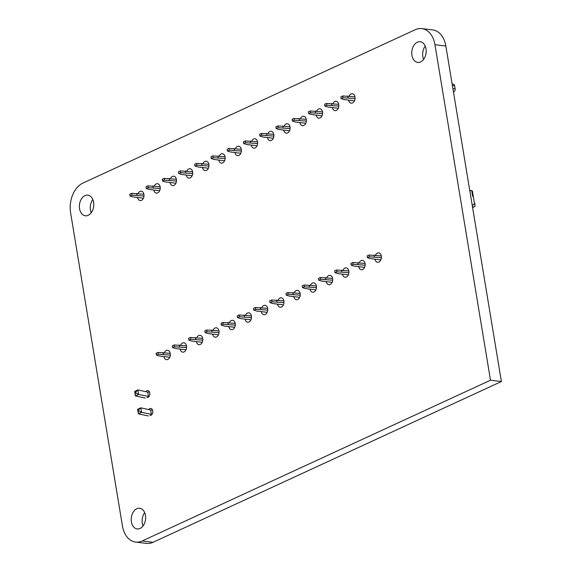 <?xml version="1.0" encoding="UTF-8"?>
<svg xmlns="http://www.w3.org/2000/svg" width="572" height="572" viewBox="0 0 572 572"><rect width="100%" height="100%" fill="white"/><g stroke="black" fill="none" stroke-linecap="round" stroke-linejoin="round"><path stroke-width="0.86" d="M149.514 392.006L147.733 392.12L137.866 389.932L134.67 391.405L135.414 395.881L145.274 398.069M148.992 396.56L138.61 394.408L135.414 395.881M152.474 409.902L150.693 410.017L140.834 407.829L137.637 409.302L138.374 413.778L148.241 415.966M151.952 414.457L141.57 412.298L138.374 413.778M137.866 389.932L135.728 392.056L135.085 392.349L134.663 391.427M147.733 392.12L148.47 396.596M135.728 392.056L135.879 392.95L138.61 394.408L137.859 389.954M135.879 392.95L135.235 393.243L135.4 395.853M138.689 409.945L138.839 410.846L141.556 412.276L140.834 407.829L138.052 410.246L137.623 409.323M150.693 410.017L151.437 414.493M138.839 410.846L138.195 411.139L138.36 413.749M135.085 392.349L135.235 393.243M138.052 410.246L138.195 411.139M474.31 202.509A1.895 1.301 96.9 0 1 474.789 203.51L475.01 204.847A2.367 1.58 65.2 0 1 474.302 206.792A2.367 1.58 65.2 0 1 473.68 206.885L472.565 207.393M472.458 206.735L473.68 206.885M469.741 190.347L471.321 190.54A1.895 0.536 -9.4 0 1 471.793 190.676L472.308 191.012A2.367 0.672 -9.4 0 1 472.443 191.191L473.351 196.646A2.367 0.672 170.6 0 0 473.33 196.596M471.321 190.54L469.784 190.605M472.114 204.654L473.695 204.847L474.495 203.625L473.294 196.382L472.615 196.296L471.714 190.841A2.367 0.672 -9.4 0 1 472.308 191.012M472.172 205.033L473.695 204.847M453.453 91.963L453.825 91.82A2.367 1.63 96.9 0 0 453.903 91.785A2.367 1.63 96.9 0 0 454.976 90.476A2.367 1.63 96.9 0 0 455.155 88.996A2.367 1.63 96.9 0 0 455.133 88.81L454.633 85.771A2.367 1.63 96.9 0 0 453.317 84.163L452.137 84.02M455.169 89.075A1.895 1.301 96.9 0 1 455.176 89.146A1.895 1.301 96.9 0 1 455.033 90.333A1.895 1.301 96.9 0 1 455.005 90.397M380.83 259.881L370.577 258.644L367.446 257.707L367.152 255.92L369.069 255.033L381.302 255.949M367.446 257.707L369.362 256.821L381.388 257.715M364.593 267.374L354.34 266.137L351.208 265.201L350.915 263.406L352.831 262.527L365.072 263.442M351.208 265.201L353.131 264.314L365.15 265.208M348.355 274.867L338.102 273.63L334.977 272.694L336.894 271.807L348.92 272.701M334.977 272.694L334.677 270.899L336.593 270.02L348.834 270.935M315.887 289.854L305.634 288.61L302.502 287.673L302.209 285.886L304.125 284.999L316.359 285.921M302.502 287.673L304.418 286.794L316.445 287.687M332.125 282.361L321.864 281.117L318.74 280.187L318.447 278.392L320.363 277.506L332.597 278.428M318.74 280.187L320.656 279.3L332.682 280.194M283.419 304.833L273.159 303.596L270.034 302.659L269.734 300.872L271.657 299.985L283.891 300.908M270.034 302.659L271.95 301.773L283.977 302.667M299.649 297.34L289.396 296.103L286.272 295.166L288.188 294.287L300.207 295.181M286.272 295.166L285.971 293.379L287.888 292.492L300.128 293.415M186 349.792L175.747 348.548L172.615 347.619L172.322 345.824L174.238 344.945L186.479 345.86M172.615 347.619L174.539 346.732L186.558 347.626M202.238 342.299L191.985 341.062L188.853 340.125L188.56 338.331L190.476 337.451L202.71 338.367M188.853 340.125L190.769 339.239L202.795 340.133M250.944 319.82L240.69 318.583L237.559 317.646L239.482 316.759L251.501 317.653M237.559 317.646L237.266 315.858L239.182 314.972L251.415 315.894M234.706 327.313L224.453 326.076L221.328 325.139L223.244 324.252L235.264 325.146M221.328 325.139L221.028 323.352L222.944 322.465L235.185 323.38M218.475 334.806L208.215 333.569L205.091 332.632L204.79 330.845L206.714 329.958L218.947 330.873M205.091 332.632L207.007 331.746L219.033 332.639M267.181 312.326L256.921 311.089L253.796 310.153L255.713 309.266L267.739 310.16M253.796 310.153L253.503 308.365L255.419 307.479L267.653 308.401M169.762 357.285L159.509 356.041L156.385 355.105L156.084 353.317L158.001 352.431L170.242 353.353M156.385 355.105L158.301 354.225L170.32 355.119M369.069 255.033L369.362 256.821M374.117 255.083L374.41 256.871M352.831 262.527L353.131 264.314M357.879 262.577L358.172 264.364M341.641 270.07L341.934 271.857M336.593 270.02L336.894 271.807M304.125 284.999L304.418 286.794M309.173 285.056L309.466 286.844M320.363 277.506L320.656 279.3M325.404 277.563L325.704 279.35M271.657 299.985L271.95 301.773M276.698 300.035L276.998 301.83M292.935 292.542L293.229 294.337M287.888 292.492L288.188 294.287M174.238 344.945L174.539 346.732M179.286 344.995L179.579 346.782M190.476 337.451L190.769 339.239M195.517 337.501L195.817 339.289M244.23 315.022L244.523 316.809M239.182 314.972L239.482 316.759M227.992 322.515L228.285 324.303M222.944 322.465L223.244 324.252M206.714 329.958L207.007 331.746M211.754 330.008L212.055 331.796M260.46 307.529L260.76 309.316M255.419 307.479L255.713 309.266M158.001 352.431L158.301 354.225M163.049 352.488L163.342 354.275M354.497 100.801L344.237 99.564L341.112 98.627L340.812 96.832L342.735 95.953L354.969 96.868M341.112 98.627L343.028 97.74L355.055 98.634M338.259 108.294L327.999 107.05L324.875 106.12L324.581 104.326L326.498 103.446L338.731 104.361M324.875 106.12L326.791 105.234L338.817 106.127M322.022 115.787L311.769 114.543L308.637 113.606L310.56 112.727L322.579 113.621M308.637 113.606L308.344 111.819L310.26 110.932L322.494 111.855M289.554 130.766L279.293 129.529L276.169 128.593L275.868 126.805L277.792 125.919L290.025 126.841M276.169 128.593L278.085 127.706L290.111 128.607M305.784 123.28L295.531 122.036L292.406 121.1L292.106 119.312L294.022 118.425L306.263 119.348M292.406 121.1L294.323 120.22L306.342 121.114M257.078 145.753L246.825 144.516L243.693 143.579L243.4 141.792L245.317 140.905L257.557 141.827M243.693 143.579L245.617 142.693L257.636 143.586M273.316 138.26L263.063 137.023L259.931 136.086L261.847 135.199L273.874 136.093M259.931 136.086L259.638 134.298L261.554 133.412L273.788 134.334M159.667 190.712L149.406 189.468L146.282 188.531L145.989 186.744L147.905 185.857L160.139 186.779M146.282 188.531L148.198 187.652L160.224 188.545M175.904 183.219L165.644 181.975L162.519 181.045L162.219 179.25L164.143 178.364L176.376 179.286M162.519 181.045L164.436 180.159L176.462 181.052M224.61 160.739L214.35 159.502L211.225 158.566L213.142 157.679L225.168 158.573M211.225 158.566L210.932 156.778L212.848 155.891L225.082 156.807M208.372 168.232L198.119 166.995L194.988 166.059L196.904 165.172L208.93 166.066M194.988 166.059L194.695 164.264L196.611 163.385L208.844 164.3M192.135 175.726L181.882 174.489L178.757 173.552L178.457 171.757L180.373 170.878L192.614 171.793M178.757 173.552L180.673 172.665L192.692 173.559M240.841 153.246L230.587 152.009L227.463 151.072L229.379 150.186L241.405 151.079M227.463 151.072L227.163 149.285L229.079 148.398L241.32 149.321M143.429 198.198L133.176 196.961L130.044 196.024L129.751 194.237L131.667 193.35L143.901 194.273M130.044 196.024L131.968 195.145L143.987 196.039M342.735 95.953L343.028 97.74M347.776 96.003L348.076 97.791M326.498 103.446L326.791 105.234M331.538 103.496L331.839 105.284M315.308 110.989L315.601 112.777M310.26 110.932L310.56 112.727M277.792 125.919L278.085 127.706M282.833 125.969L283.133 127.763M294.022 118.425L294.323 120.22M299.07 118.475L299.363 120.27M245.317 140.905L245.617 142.693M250.364 140.955L250.658 142.743M266.602 133.462L266.895 135.257M261.554 133.412L261.847 135.199M147.905 185.857L148.198 187.652M152.946 185.914L153.246 187.702M164.143 178.364L164.436 180.159M169.183 178.421L169.484 180.209M217.889 155.941L218.189 157.729M212.848 155.891L213.142 157.679M201.659 163.435L201.952 165.222M196.611 163.385L196.904 165.172M180.373 170.878L180.673 172.665M185.421 170.928L185.714 172.715M234.127 148.448L234.427 150.236M229.079 148.398L229.379 150.186M131.667 193.35L131.968 195.145M136.715 193.4L137.008 195.195M82.883 183.09L415.272 29.701A23.645 16.273 96.9 0 1 421.807 28.6A23.645 16.273 96.9 0 1 434.949 44.695L490.497 380.216L142.135 540.983A23.645 16.273 96.9 0 1 135.593 542.084A23.645 16.273 96.9 0 1 122.451 525.99L70.606 212.834A23.645 16.273 96.9 0 1 82.883 183.09M421.807 28.6L432.704 29.916A23.645 16.273 96.9 0 1 445.845 46.01L501.394 381.531L153.031 542.299A23.645 16.273 96.9 0 1 146.489 543.4L135.593 542.084M261.783 307.693A4.726 3.253 96.9 0 1 265.05 305.312A4.726 3.253 96.9 0 1 267.76 309.459A4.726 3.253 96.9 0 1 265.222 314.486A4.726 3.253 96.9 0 1 263.914 314.7A4.726 3.253 96.9 0 1 261.311 311.618M245.552 315.179A4.726 3.253 96.9 0 1 248.813 312.805A4.726 3.253 96.9 0 1 251.523 316.945A4.726 3.253 96.9 0 1 248.984 321.972A4.726 3.253 96.9 0 1 247.676 322.193A4.726 3.253 96.9 0 1 245.073 319.112M196.839 337.659A4.726 3.253 96.9 0 1 200.107 335.285A4.726 3.253 96.9 0 1 202.817 339.425A4.726 3.253 96.9 0 1 200.279 344.451A4.726 3.253 96.9 0 1 198.97 344.673A4.726 3.253 96.9 0 1 196.368 341.591M213.077 330.166A4.726 3.253 96.9 0 1 216.345 327.792A4.726 3.253 96.9 0 1 219.055 331.932A4.726 3.253 96.9 0 1 216.516 336.958A4.726 3.253 96.9 0 1 215.208 337.18A4.726 3.253 96.9 0 1 212.605 334.098M229.315 322.672A4.726 3.253 96.9 0 1 232.575 320.299A4.726 3.253 96.9 0 1 235.292 324.438A4.726 3.253 96.9 0 1 232.754 329.465A4.726 3.253 96.9 0 1 231.445 329.687A4.726 3.253 96.9 0 1 228.836 326.605M170.506 178.578A4.726 3.253 96.9 0 1 173.774 176.205A4.726 3.253 96.9 0 1 176.483 180.344A4.726 3.253 96.9 0 1 173.945 185.371A4.726 3.253 96.9 0 1 172.637 185.593A4.726 3.253 96.9 0 1 170.034 182.511M186.744 171.085A4.726 3.253 96.9 0 1 190.004 168.711A4.726 3.253 96.9 0 1 192.721 172.851A4.726 3.253 96.9 0 1 190.183 177.878A4.726 3.253 96.9 0 1 188.874 178.099A4.726 3.253 96.9 0 1 186.265 175.018M202.974 163.592A4.726 3.253 96.9 0 1 206.242 161.218A4.726 3.253 96.9 0 1 208.952 165.358A4.726 3.253 96.9 0 1 206.413 170.385A4.726 3.253 96.9 0 1 205.105 170.606A4.726 3.253 96.9 0 1 202.502 167.524M235.45 148.606A4.726 3.253 96.9 0 1 238.717 146.232A4.726 3.253 96.9 0 1 241.427 150.372A4.726 3.253 96.9 0 1 238.889 155.398A4.726 3.253 96.9 0 1 237.58 155.62A4.726 3.253 96.9 0 1 234.978 152.538M219.212 156.099A4.726 3.253 96.9 0 1 222.479 153.725A4.726 3.253 96.9 0 1 225.189 157.865A4.726 3.253 96.9 0 1 222.651 162.891A4.726 3.253 96.9 0 1 221.343 163.113A4.726 3.253 96.9 0 1 218.74 160.031M154.268 186.072A4.726 3.253 96.9 0 1 157.536 183.698A4.726 3.253 96.9 0 1 160.246 187.838A4.726 3.253 96.9 0 1 157.708 192.864A4.726 3.253 96.9 0 1 156.399 193.086A4.726 3.253 96.9 0 1 153.796 189.997M138.038 193.565A4.726 3.253 96.9 0 1 141.298 191.191A4.726 3.253 96.9 0 1 144.008 195.331A4.726 3.253 96.9 0 1 141.47 200.357A4.726 3.253 96.9 0 1 140.169 200.579A4.726 3.253 96.9 0 1 137.559 197.49M148.72 409.581A3.546 2.438 96.9 0 1 150.786 408.465A3.546 2.438 96.9 0 1 152.824 411.568A3.546 2.438 96.9 0 1 150.915 415.336A3.546 2.438 96.9 0 1 149.935 415.501M145.753 391.684A3.546 2.438 96.9 0 1 147.826 390.569A3.546 2.438 96.9 0 1 149.857 393.672A3.546 2.438 96.9 0 1 147.955 397.44A3.546 2.438 96.9 0 1 146.975 397.611M180.609 345.152A4.726 3.253 96.9 0 1 183.869 342.778A4.726 3.253 96.9 0 1 186.586 346.918A4.726 3.253 96.9 0 1 184.041 351.944A4.726 3.253 96.9 0 1 182.74 352.166A4.726 3.253 96.9 0 1 180.13 349.084M164.371 352.645A4.726 3.253 96.9 0 1 167.632 350.271A4.726 3.253 96.9 0 1 170.349 354.411A4.726 3.253 96.9 0 1 167.81 359.438A4.726 3.253 96.9 0 1 166.502 359.659A4.726 3.253 96.9 0 1 163.899 356.57M267.918 133.626A4.726 3.253 96.9 0 1 271.185 131.245A4.726 3.253 96.9 0 1 273.895 135.392A4.726 3.253 96.9 0 1 271.357 140.419A4.726 3.253 96.9 0 1 270.048 140.64A4.726 3.253 96.9 0 1 267.446 137.552M294.258 292.707A4.726 3.253 96.9 0 1 297.519 290.333A4.726 3.253 96.9 0 1 300.236 294.473A4.726 3.253 96.9 0 1 297.697 299.499A4.726 3.253 96.9 0 1 296.389 299.721A4.726 3.253 96.9 0 1 293.779 296.632M251.687 141.112A4.726 3.253 96.9 0 1 254.948 138.739A4.726 3.253 96.9 0 1 257.665 142.878A4.726 3.253 96.9 0 1 255.126 147.912A4.726 3.253 96.9 0 1 253.818 148.127A4.726 3.253 96.9 0 1 251.208 145.045M278.021 300.2A4.726 3.253 96.9 0 1 281.288 297.819A4.726 3.253 96.9 0 1 283.998 301.966A4.726 3.253 96.9 0 1 281.46 306.992A4.726 3.253 96.9 0 1 280.151 307.214A4.726 3.253 96.9 0 1 277.549 304.125M284.155 126.133A4.726 3.253 96.9 0 1 287.423 123.759A4.726 3.253 96.9 0 1 290.133 127.899A4.726 3.253 96.9 0 1 287.594 132.926A4.726 3.253 96.9 0 1 286.286 133.147A4.726 3.253 96.9 0 1 283.683 130.059M310.489 285.213A4.726 3.253 96.9 0 1 313.756 282.84A4.726 3.253 96.9 0 1 316.466 286.98A4.726 3.253 96.9 0 1 313.928 292.006A4.726 3.253 96.9 0 1 312.619 292.228A4.726 3.253 96.9 0 1 310.017 289.139M332.861 103.654A4.726 3.253 96.9 0 1 336.129 101.28A4.726 3.253 96.9 0 1 338.838 105.42A4.726 3.253 96.9 0 1 336.3 110.446A4.726 3.253 96.9 0 1 334.992 110.668A4.726 3.253 96.9 0 1 332.389 107.586M359.202 262.734A4.726 3.253 96.9 0 1 362.462 260.36A4.726 3.253 96.9 0 1 365.179 264.5A4.726 3.253 96.9 0 1 362.634 269.526A4.726 3.253 96.9 0 1 361.332 269.748A4.726 3.253 96.9 0 1 358.723 266.666M342.964 270.227A4.726 3.253 96.9 0 1 346.224 267.853A4.726 3.253 96.9 0 1 348.941 271.993A4.726 3.253 96.9 0 1 346.403 277.02A4.726 3.253 96.9 0 1 345.095 277.241A4.726 3.253 96.9 0 1 342.492 274.16M316.631 111.147A4.726 3.253 96.9 0 1 319.891 108.773A4.726 3.253 96.9 0 1 322.608 112.913A4.726 3.253 96.9 0 1 320.063 117.939A4.726 3.253 96.9 0 1 318.761 118.161A4.726 3.253 96.9 0 1 316.152 115.072M300.393 118.64A4.726 3.253 96.9 0 1 303.653 116.266A4.726 3.253 96.9 0 1 306.37 120.406A4.726 3.253 96.9 0 1 303.832 125.432A4.726 3.253 96.9 0 1 302.524 125.654A4.726 3.253 96.9 0 1 299.914 122.565M326.726 277.72A4.726 3.253 96.9 0 1 329.994 275.346A4.726 3.253 96.9 0 1 332.704 279.486A4.726 3.253 96.9 0 1 330.166 284.513A4.726 3.253 96.9 0 1 328.857 284.734A4.726 3.253 96.9 0 1 326.255 281.653M349.099 96.16A4.726 3.253 96.9 0 1 352.366 93.787A4.726 3.253 96.9 0 1 355.076 97.926A4.726 3.253 96.9 0 1 352.538 102.953A4.726 3.253 96.9 0 1 351.229 103.175A4.726 3.253 96.9 0 1 348.627 100.093M375.432 255.241A4.726 3.253 96.9 0 1 378.7 252.867A4.726 3.253 96.9 0 1 381.41 257.007A4.726 3.253 96.9 0 1 378.871 262.033A4.726 3.253 96.9 0 1 377.563 262.255A4.726 3.253 96.9 0 1 374.96 259.173M88.217 215.301A10.403 7.157 96.9 0 1 85.342 215.787A10.403 7.157 96.9 0 1 79.479 204.604A10.403 7.157 96.9 0 1 87.838 195.131A10.403 7.157 96.9 0 1 93.801 204.24A10.403 7.157 96.9 0 1 88.217 215.301M140.061 528.457A10.403 7.157 96.9 0 1 137.18 528.943A10.403 7.157 96.9 0 1 131.317 517.753A10.403 7.157 96.9 0 1 139.675 508.286A10.403 7.157 96.9 0 1 145.645 517.395A10.403 7.157 96.9 0 1 140.061 528.457M420.599 61.912A10.403 7.157 96.9 0 1 417.724 62.398A10.403 7.157 96.9 0 1 411.861 51.215A10.403 7.157 96.9 0 1 420.22 41.742A10.403 7.157 96.9 0 1 426.19 50.851A10.403 7.157 96.9 0 1 420.599 61.912M423.616 59.366A10.403 7.157 96.9 0 1 425.225 46.096M91.234 212.755A10.403 7.157 96.9 0 1 92.836 199.485M143.079 525.904A10.403 7.157 96.9 0 1 144.68 512.634M490.497 380.216L501.394 381.531M453.424 91.777L453.825 91.82M455.133 88.81L452.888 88.538M452.388 85.5L454.633 85.771M434.949 44.695L445.845 46.01M142.135 540.983L153.031 542.299M472.594 207.579L474.302 206.792"/></g></svg>
